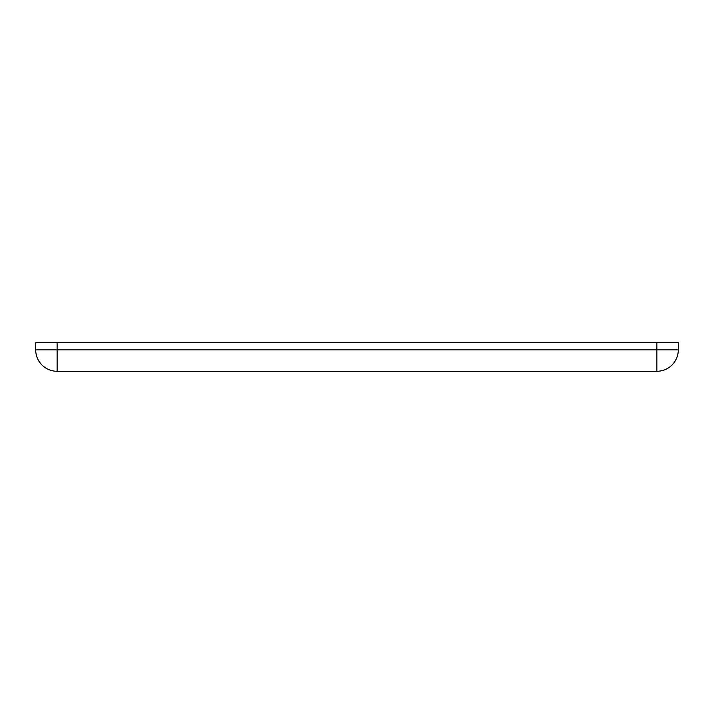 <?xml version="1.0" encoding="UTF-8"?>
<svg xmlns="http://www.w3.org/2000/svg" width="714" height="714" viewBox="0 0 714 714"><rect width="100%" height="100%" fill="white"/><g stroke="black" fill="none" stroke-linecap="round" stroke-linejoin="round"><path stroke-width="1.07" d="M57.12 342.72L57.12 371.28L656.88 371.28A21.42 21.42 0 0 0 678.3 349.86L678.3 342.72L35.7 342.72L35.7 349.86L656.88 349.86L656.88 342.72M57.12 371.28A21.42 21.42 0 0 1 35.7 349.86A21.42 21.42 0 0 0 57.12 371.28M656.88 371.28L656.88 349.86L678.3 349.86"/></g></svg>
